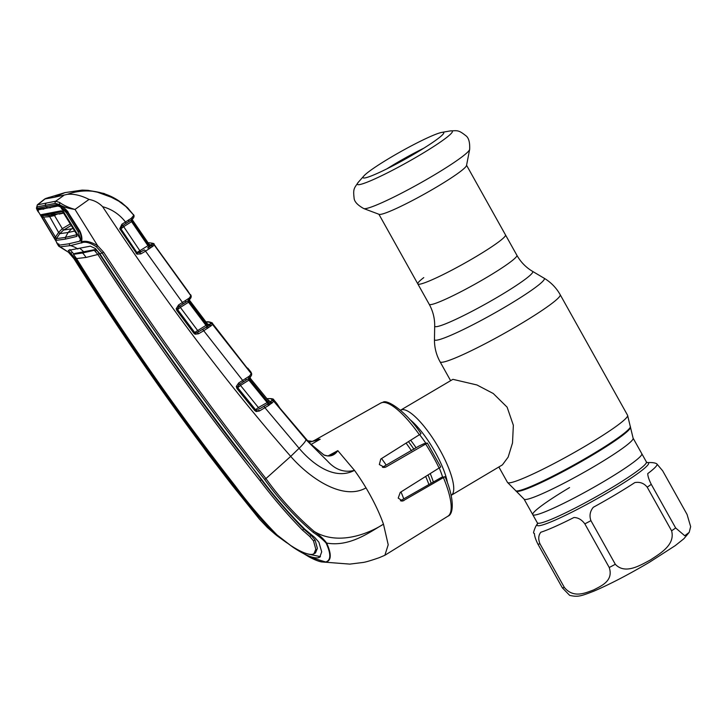 <?xml version="1.0" encoding="UTF-8"?>
<svg xmlns="http://www.w3.org/2000/svg" width="727" height="727" viewBox="0 0 727 727"><rect width="100%" height="100%" fill="white"/><g stroke="black" fill="none" stroke-linecap="round" stroke-linejoin="round"><path stroke-width="1.09" d="M423.759 277.614A50.218 4.753 -29.2 0 0 417.825 283.921A50.218 4.753 -29.2 0 0 475.921 256.686A50.218 4.753 -29.2 0 0 505.501 234.921A50.218 4.753 150.8 0 1 475.921 256.686A50.218 4.753 150.8 0 1 417.825 283.921L429.221 304.295A50.218 4.753 -29.2 0 0 487.308 277.06A50.218 4.753 -29.2 0 0 516.888 255.295L466.57 165.265M605.018 480.792A62.458 5.907 150.8 0 1 532.764 514.661A62.458 5.907 -29.2 0 0 605.018 480.792A62.458 5.907 -29.2 0 0 641.814 453.721A62.458 5.907 150.8 0 1 605.018 480.792M400.504 410.228A49.527 13.531 59.3 0 1 400.595 410.173A49.527 13.531 59.3 0 1 401.858 409.692A49.527 13.531 59.3 0 1 438.772 447.923A49.527 13.531 59.3 0 1 451.231 495.305A49.527 13.531 59.3 0 1 451.14 495.36M451.231 495.305L502.421 464.862L508.137 457.138L512.508 442.97L513.353 425.268L507.119 407.165L493.269 393.516L476.939 384.965L452.903 379.33L400.595 410.173M406.157 443.225A49.527 13.531 59.3 0 1 411.5 450.776M425.713 476.567A49.527 13.531 59.3 0 1 428.903 484.546M381.557 458.555A49.527 13.531 59.3 0 1 386.21 465.135M400.977 491.943A49.527 13.531 59.3 0 1 403.749 498.867M390.281 157.677A46.21 4.371 150.8 0 1 441.78 132.405A46.21 4.371 150.8 0 1 443.788 132.768A46.21 4.371 150.8 0 1 416.516 152.643A46.21 4.371 150.8 0 1 363.164 177.824A46.21 4.371 150.8 0 1 363.9 175.925A46.21 4.371 150.8 0 1 390.281 157.677M386.782 168.9A43.475 4.108 150.8 0 1 394.706 164.048A43.475 4.108 150.8 0 1 423.805 148.208M436.9 186.857A50.218 4.753 150.8 0 1 379.13 214.347L363.773 208.576A60.841 5.752 150.8 0 0 433.765 175.28A60.841 5.752 150.8 0 0 469.66 149.398L466.525 165.502A50.218 4.753 150.8 0 1 436.9 186.857M593.268 507.31A70.664 6.679 -29.2 0 0 615.36 494.687A70.664 6.679 -29.2 0 0 634.835 482.583C639.887 481.692 644.004 483.228 647.212 487.181L671.594 530.81C675.474 544.977 659.871 553.611 650.392 559.972C640.351 565.242 625.175 574.848 615.315 564.288L590.933 520.659C589.215 515.816 589.997 511.363 593.268 507.31M538.053 523.149C536.244 524.958 534.745 528.066 533.554 532.473A70.664 6.679 -29.2 0 0 534.436 533.464C534.472 536.044 535.654 539.625 537.962 544.205L562.344 587.834L569.659 595.368C578.056 597.267 580.946 596.131 593.841 591.169C609.908 584.281 628.473 574.621 649.547 562.189L675.265 545.613L683.907 538.716L689.205 532.373L684.752 535.735L675.665 527.984L651.274 484.355C648.975 479.784 647.793 476.203 647.748 473.613A70.664 6.679 -29.2 0 0 656.563 463.717C654.736 462.663 651.301 462.308 646.267 462.672M539.97 543.823C538.107 539.161 538.389 535.299 540.824 532.237A70.664 6.679 -29.2 0 0 573.966 517.497C578.165 517.606 581.791 519.732 584.844 523.867L609.235 567.496C613.715 581 601.165 585.907 593.723 589.906C585.708 592.805 573.648 598.739 564.361 587.452L539.97 543.823A74.29 7.025 150.8 0 1 537.962 544.205M569.559 487.59A62.458 5.907 -29.2 0 0 532.764 514.661L524.049 499.086A62.458 5.907 -29.2 0 0 596.313 465.207A62.458 5.907 -29.2 0 0 633.099 438.136L627.574 415.271L560.19 294.699C556.273 287.774 550.912 282.276 544.105 278.205A62.895 5.952 -29.2 0 1 507.301 305.703A62.895 5.952 -29.2 0 1 434.464 339.473L434.691 326.005A56.115 5.307 -29.2 0 0 499.676 295.871A56.115 5.307 -29.2 0 0 532.509 271.335C525.93 267.409 520.723 262.056 516.888 255.295M656.999 464.09L662.679 470.823L687.07 514.462L690.65 526.612L689.205 532.373M187.393 290.582A1.654 1.645 -21.2 0 1 187.784 290.954L156.914 248.389A1.654 1.645 -25.3 0 1 157.041 248.589L153.942 244.136L154.151 244.926L153.106 246.108L145.545 251.16L182.459 302.468L189.193 298.115L190.883 295.816L187.784 290.954M159.495 252.287L187.439 290.646M190.865 295.253A1.654 1.645 -10.3 0 1 191.165 295.944L191.192 296.961A1.654 1.636 5.9 0 0 190.883 295.816L154.151 244.926A1.654 1.645 2.4 0 0 152.016 244.408L151.97 243.972C151.707 242.982 150.225 242.664 147.517 243.018M191.192 296.961L190.656 298.188A1.654 1.599 -142.5 0 0 190.656 296.252M189.574 298.842A1.654 1.636 2.3 0 0 189.411 299.488A1.654 1.636 2.3 0 1 189.411 299.488L189.456 301.66A1.654 1.627 21.9 0 1 189.411 299.788A1.654 1.327 -148.8 0 0 189.193 298.115M195.309 332.966L197.226 332.53A1.654 0.582 59.8 0 1 198.544 333.757L195.163 334.211L195.309 332.966A1.654 1.627 32 0 1 194.672 332.448L205.977 325.387L188.547 302.223L189.456 301.66L206.968 324.914L207.368 323.788L189.738 300.533A1.654 1.636 2.3 0 1 189.429 299.769M190.065 300.978L206.268 322.406M208.549 324.433L209.458 324.251A1.654 1.645 7.4 0 1 207.368 323.788L206.259 322.388M209.458 324.251L209.158 325.187A1.654 1.454 52.1 0 1 211.13 325.805L203.724 330.74L242.691 380.439L249.525 376.004L251.242 373.669L250.997 372.115L251.678 373.96A1.654 1.645 177.9 0 0 251.315 372.996M207.568 328.331A1.654 1.018 57.7 0 0 205.914 327.404L197.226 332.53L207.159 326.605L210.385 323.942A1.654 1.636 13.1 0 1 212.475 324.396L211.13 325.805M210.367 326.314A1.654 1.363 63.5 0 0 208.758 325.505A1.654 1.627 27.8 0 1 206.968 324.914L205.977 325.387A1.654 0.582 59.8 0 0 207.159 326.605A1.654 1.163 49.2 0 1 208.794 327.423M246.489 367.217L212.293 323.206L212.475 324.396L251.242 373.669A1.654 1.636 -166.7 0 1 251.56 375.068L251.251 375.786A1.654 1.618 -147.8 0 0 251.133 373.914M210.385 323.942L210.439 323.397C210.348 322.179 208.767 321.788 205.696 322.206M215.365 327.186L245.226 365.708M248.107 368.789A1.654 1.645 168.3 0 0 247.543 368.344M215.819 328.086A1.654 1.645 167.1 0 0 215.574 327.623M202.415 329.522A1.654 0.582 59.8 0 1 203.724 330.74L198.544 333.757M198.807 331.53A1.654 0.582 59.8 0 1 197.499 330.312L180.351 307.412L177.597 309.62A1.654 1.627 26.5 0 1 177.288 308.821L176.188 308.739L178.578 304.922L182.459 302.468A1.654 0.582 -122.3 0 1 182.795 304.095L178.915 306.549A1.654 0.582 -122.3 0 0 178.578 304.922M189.411 299.488L188.093 300.778A1.654 0.582 57.7 0 0 188.547 302.223L180.351 307.412A1.654 0.582 57.7 0 1 179.905 305.922M194.672 332.448L177.597 309.62L194.672 332.448M185.258 300.596A1.654 0.918 -124 0 1 185.376 302.414L185.376 302.414A1.654 0.918 -124 0 1 185.276 302.468L178.915 306.549A1.654 0.582 -122.3 0 1 178.86 306.576L176.797 310.384L176.188 308.739M194.645 332.493L193.873 333.23L176.797 310.384M182.741 304.122A1.654 0.582 -122.3 0 0 182.795 304.095L188.093 300.778A1.654 1.227 -108.1 0 0 188.157 298.897M194.327 333.711L195.363 333.339M315.927 440.044L312.846 441.062L319.98 439.326L308.721 442.425M269.835 401.404L270.771 401.222L270.29 402.304L271.907 400.277C272.034 398.823 270.399 398.341 267 398.823A1.654 1.599 -98.1 0 1 267.545 398.632C271.598 398.469 273.652 398.841 273.706 399.732L273.806 401.34L268.754 405.393L259.43 410.991L256.231 411.555L254.777 410.573L236.957 388.527L236.284 386.473L238.683 382.975L242.691 380.439A1.654 0.563 -122.3 0 1 243.045 382.057L239.029 384.592A1.654 0.563 -122.3 0 0 238.683 382.975M249.97 377.059L250.606 378.712L250.315 378.349L249.87 379.603L268.127 402.04L268.717 400.804A1.654 1.636 -165.1 0 0 270.771 401.222M268.772 400.85L267.509 399.396L269.89 401.413M250.606 378.694L267.509 399.396L250.606 378.712M240.055 383.947A1.654 0.563 57.7 0 0 240.501 385.419L237.711 387.755L255.513 409.792L258.367 407.529A1.654 0.573 -120.1 0 0 259.684 408.765L268.281 403.712A1.654 0.573 -120.1 0 1 267.082 402.467L248.907 380.121L240.501 385.419L258.367 407.529L268.127 402.04A1.654 1.627 -148.2 0 0 269.935 402.585L270.29 402.304A1.654 1.418 53 0 1 272.225 402.931M248.489 376.786A1.654 1.218 -108.2 0 1 248.443 378.685L249.679 377.867A1.654 1.627 26.3 0 0 249.87 379.603L248.907 380.121A1.654 0.563 57.7 0 1 248.443 378.685L245.781 380.257M254.777 410.573L255.513 409.792L256.267 410.246A1.654 1.618 -144.8 0 1 255.559 409.728L237.747 387.7A1.654 1.618 30.1 0 1 237.393 386.7L236.284 386.473M256.231 411.555A1.654 0.463 107.3 0 0 256.267 410.246L258.112 409.755A1.654 0.573 59.9 0 1 259.43 410.991M245.562 378.513A1.654 0.909 -123.9 0 1 245.69 380.33L245.69 380.33A1.654 0.909 -123.9 0 1 245.599 380.385L239.029 384.592A1.654 0.563 -122.3 0 1 238.974 384.61L236.957 388.527M249.761 377.722L249.806 377.649A1.654 1.327 -148.4 0 0 249.525 376.004M250.297 378.322L250.315 378.349A1.654 1.636 9.3 0 1 249.952 377.422M249.779 377.695A1.654 1.327 -148.4 0 0 249.806 377.649L251.251 375.786M242.991 382.084A1.654 0.563 -122.3 0 0 243.045 382.057L246.526 379.785M263.656 406.538A1.654 0.573 59.9 0 1 264.973 407.774L299.097 448.286C312.592 464.208 334.574 480.82 354.476 470.36C344.407 472.913 335.456 469.86 327.613 461.191L305.976 439.644L273.806 401.34A1.654 1.636 20.3 0 0 271.753 400.913M259.684 408.765L267.109 404.457A1.654 1 57.8 0 1 268.754 405.393M271.571 403.376A1.654 1.336 62 0 0 269.935 402.585L268.281 403.712A1.654 1.136 50.8 0 1 269.908 404.548M321.407 561.907L349.851 564.107L362.428 562.544C364.899 562.344 370.516 560.717 379.276 557.664L384.874 555.274L388.209 544.768L383.474 524.176C365.781 535.372 336.683 545.15 314.2 531.455C319.744 535.354 323.897 539.225 326.668 543.069L326.096 543.051C322.942 539.525 318.653 535.963 313.228 532.382C295.071 517.024 278.868 499.367 264.619 479.411C207.377 406.493 153.261 331.067 102.243 253.132L96.509 246.88C91.029 243.181 86.513 241.691 82.969 242.391L82.424 242.536A1.654 1.536 75.3 0 1 81.469 241.809L82.015 241.664C85.995 240.564 91.193 241.9 97.6 245.671L103.679 252.287C154.633 330.24 208.713 405.675 265.937 478.584L290.709 456.392C308.92 477.33 342.535 501.221 366.017 487.881A67.138 18.339 59.3 0 0 354.476 470.36L337.819 450.649C334.411 455.62 329.858 457.101 324.142 455.12L309.611 443.079L279.95 408.201L276.932 403.603L279.95 408.201M319.98 439.326L311.02 444.506M328.013 455.947L337.819 450.649L331.912 454.757C330.194 456.165 327.595 456.238 324.115 454.966L324.142 455.12M103.679 252.287L99.917 253.859L95.473 248.579L90.339 246.162L68.293 250.397L75.235 258.594C124.226 336.992 177.052 412.636 233.712 485.536C246.626 503.238 260.811 519.696 276.278 534.899L292.926 547.195L309.102 556.891C314.109 559.581 318.208 561.253 321.389 561.898L326.078 562.125C331.421 560.49 331.621 554.138 326.668 543.069C349.932 547.131 369.698 532.128 383.474 524.176C379.376 512.671 373.551 500.576 366.017 487.881M419.506 434.9A65.793 17.966 -120.7 0 0 382.257 402.522A65.793 17.966 -120.7 0 0 380.648 403.112L383.029 402.24C386.482 399.078 405.457 410.319 421.024 433.701L380.757 459.055L379.34 464.562L384.719 467.425L386.037 466.943L427.349 443.07L440.726 466.988L400.259 492.388L398.205 498.095L402.685 501.048L444.924 476.73L441.453 477.403L400.413 500.767M277.523 404.957A1.654 1.645 177.9 0 0 277.205 404.33M323.969 455.02L309.566 443.025M308.757 442.143A1.654 0.463 -79 0 0 308.539 440.907A1.654 0.463 -79 0 0 308.512 440.907L307.376 440.635M308.566 440.916L311.329 441.189L308.539 440.907M443.515 477.857A65.793 17.966 -120.7 0 1 447.923 516.197C453.839 514.289 454.43 498.195 445.078 476.748L444.924 476.73M427.222 443.061L424.005 443.679L418.979 446.051L382.438 467.279M264.619 479.411L265.937 478.584C280.122 498.477 296.216 516.097 314.2 531.455L313.228 532.382M321.389 561.898L317.472 560.735M96.509 246.88L97.6 245.671L74.999 209.44C68.329 208.476 63.031 206.831 59.114 204.496L55.343 203.396L37.377 206.841A1.654 1.608 -94.2 0 1 37.813 204.65L45.565 198.535L64.985 192.61L54.271 197.29L44.72 198.989L37.341 204.841L55.715 201.215L59.759 202.533C63.549 205.314 68.629 207.622 74.999 209.44L89.048 199.416C94.346 200.416 98.881 202.851 102.634 206.713C165.247 301.569 227.933 384.801 290.709 456.392L299.097 448.286A16.512 2.472 -41 0 0 305.976 439.644L309.602 443.043M49.4 197.29L45.565 198.535M64.985 192.61L82.251 190.092L87.467 190.31M87.64 190.32L95.073 191.565C85.532 190.183 76.28 191.119 67.338 194.354C73.772 193.691 81.015 195.372 89.048 199.416M54.271 197.29L67.338 194.354M63.712 195.481L55.715 201.215A1.654 1.554 -105.4 0 0 55.343 203.396M37.377 206.841L36.686 208.794L36.432 208.204L37.341 204.841M37.186 210.185L36.432 208.204M140.838 253.905A1.654 0.591 -120.2 0 0 139.502 252.678L144.21 249.934A1.654 0.591 -120.2 0 1 145.545 251.16L140.838 253.905L136.985 254.132L119.737 228.769L121.909 224.234L131.214 218.364L133.832 215.283L127.834 208.067M133.559 215.855A1.654 1.59 39.2 0 1 133.532 217.809L134.131 216.001L133.541 214.583M132.25 217.564A1.654 1.336 30.2 0 1 132.505 219.136L132.505 219.136A1.654 1.336 30.2 0 1 132.441 219.227L133.532 217.809M131.214 218.364A1.654 1.245 72.2 0 1 131.142 220.226L128.606 221.726M132.441 219.227L131.142 220.226A1.654 0.591 57.6 0 0 131.578 221.662L123.681 226.66A1.654 0.591 57.6 0 1 123.254 225.197M150.316 244.908L151.189 244.717A1.654 1.645 -3 0 1 149.053 244.208L132.496 220.063L131.578 221.662L147.926 245.69L149.053 244.208L150.371 244.908M128.425 219.99A1.654 0.936 55.9 0 1 128.515 221.808A1.654 0.936 55.9 0 1 128.415 221.853L122.227 225.843A1.654 0.591 57.6 0 1 122.172 225.87L120.909 228.832A1.654 1.627 20.2 0 1 120.737 228.46L119.737 228.769M102.634 206.713C111.758 209.149 119.373 214.238 125.48 221.971A1.654 0.591 57.6 0 1 125.798 223.58A1.654 0.591 57.6 0 1 125.744 223.607M121.909 224.234A1.654 0.591 57.6 0 1 122.227 225.843L129.306 221.281M134.131 216.001A1.654 1.645 -8.6 0 0 133.832 215.283L125.053 205.623L127.852 208.058M115.72 198.862L96.209 191.737L100.026 192.546L115.72 198.862L127.752 207.949M136.54 253.796A1.654 1.39 69.8 0 0 136.512 252.941M151.189 244.717L151.071 245.472A1.654 1.49 50.7 0 1 153.106 246.108M150.734 247.743A1.654 1.2 -133.5 0 0 149.08 246.907L152.016 244.408M132.405 219.3L132.214 219.754A1.654 1.636 14 0 0 132.432 221.044L148.853 245.181A1.654 1.636 21.4 0 0 150.598 245.853A1.654 1.381 66.2 0 1 152.17 246.717M149.28 248.834A1.654 1.027 -122.4 0 0 147.599 247.88L149.08 246.907A1.654 0.6 59.8 0 1 147.926 245.69L136.894 252.56L120.909 228.823L136.885 252.578L136.076 253.269M144.21 249.934L141.038 251.706A1.654 0.591 59.8 0 1 139.702 250.479L123.681 226.66L120.091 229.505M136.985 254.132L137.339 253.005L141.038 251.706M132.914 220.69L149.071 244.227M132.25 219.454L132.487 220.045A1.654 1.645 -10.4 0 1 132.269 219.554M195.163 334.211L193.873 333.23M125.053 205.623L123.79 204.551C116.72 198.698 108.777 194.7 99.962 192.573L95.073 191.565M38.522 210.03L37.032 209.376L37.468 208.295L57.251 204.505L59.46 205.069L59.759 202.533M59.923 246.817L57.297 243.863L58.687 246.162L59.251 246.071A1.654 1.618 -94 0 0 60.232 246.798L68.492 252.26L73.89 258.567C123.063 336.855 175.925 412.527 232.467 485.581L276.705 535.517L286.811 542.824M75.235 258.594L73.845 258.503M293.172 547.049L292.926 547.195C304.422 554.855 312.819 558.391 318.099 557.818L319.744 557.209L321.707 551.82L318.899 542.215L314.809 537.517L304.995 529.392C289.6 514.171 275.315 497.731 262.138 480.084C204.769 407.32 150.698 331.912 99.917 253.859M309.102 556.891L325.687 561.989C331.003 560.39 331.139 554.074 326.096 543.051M320.443 556.646L308.175 554.083M315.082 539.988L317.372 548.349L315.482 552.974L312.519 554.365C307.857 554.892 300.496 551.875 290.427 545.314L277.005 534.927C261.874 519.442 247.825 502.948 234.857 485.427C178.097 412.663 125.317 337.046 76.508 258.576L86.031 257.449L97.872 254.477C148.472 332.602 202.506 407.983 259.975 480.611C273.198 498.077 287.347 514.552 302.405 530.047L309.711 536.426L311.238 535.526L315.082 539.988L313.519 540.888L309.711 536.426M251.615 466.661L261.375 479.775C274.588 497.277 288.764 513.744 303.886 529.174L311.238 535.526M313.519 540.888L315.8 549.248L313.9 553.883M244.09 456.992L243.609 457.119L251.524 466.552M116.62 279.295L116.12 279.441L148.653 327.486L179.905 371.77C202.778 403.512 224.007 431.956 243.609 457.119M81.279 240.219A1.654 1.627 8.6 0 0 82.424 242.536L70.51 245.617L60.232 246.798A1.654 1.409 -82.5 0 1 59.223 245.017M69.356 243.69A1.654 1.581 79.4 0 0 70.51 245.617A27.517 26.345 79.1 0 1 77.871 249.007M80.106 240.782L80.724 240.619L81.733 243.036M81.315 239.528L80.724 240.619L81.288 240.201M81.433 239.547L81.642 241.073L82.969 242.391M79.652 231.068L79.97 231.141C81.733 235.284 82.287 238.592 81.642 241.073M67.829 211.948L79.97 231.141M81.288 240.019C81.578 238.965 80.815 233.122 79.298 231.395L67.484 212.275L59.105 205.314M60.55 205.805L59.46 205.069C62.313 206.186 65.194 208.485 68.12 211.984M46.337 207.022L47.7 207.831L58.569 205.314L57.251 204.505M47.7 207.831L38.849 209.094L43.793 209.131M37.468 208.295L38.849 209.094M58.578 245.499L58.832 243.881M86.031 257.449A27.517 26.345 79.1 0 0 82.578 252.969L73.436 254.332L76.508 258.576M80.052 248.579A29.171 27.926 79.1 0 1 83.969 252.115L82.578 252.969L94.265 250.333L95.564 249.497L74.863 253.469L73.436 254.332M94.265 250.333L97.872 254.477M95.428 251.233L96.664 250.206L99.208 253.587L116.12 279.441M95.564 249.497L96.664 250.206M109.968 269.235L109.486 269.363M97.827 254.405L99.644 253.45M73.881 254.068L69.847 249.506M62.577 211.602L42.475 215.456L56.406 238.629L59.741 233.685L63.594 230.032L62.268 228.669L58.596 232.449L55.343 237.275L54.216 237.756L41.966 217.191L41.103 214.665L61.25 210.803L63.703 213.02L76.335 233.512L76.908 236.402L65.448 239.101L56.433 240.337L54.216 237.756M121.7 202.697L104.152 193.509L91.811 191.074M50.081 213.393L51.435 214.192L57.279 214.247L48.982 215.446L42.475 215.456A1.654 1.608 -95.9 0 1 41.103 214.665M63.503 212.893L49 215.446L58.596 232.449A1.654 0.463 34 0 1 59.75 233.676L68.102 232.495L65.403 237.402L76.835 234.712A1.654 1.545 -105.9 0 0 76.908 236.402M73.154 228.587L63.558 230.05L62.268 228.669M74.69 231.059L68.102 232.495L71.555 228.905M51.617 207.004L50.018 207.958M88.103 190.356L88.567 190.392M67.402 212.157L66.402 212.82L78.216 231.94L79.225 231.268M127.579 207.795L121.191 202.306M78.216 231.94L80.433 239.156L79.552 241.264L81.315 238.52M66.402 212.82L60.586 206.968L80.433 239.156M60.586 206.968L58.06 206.023L38.413 209.794L38.158 211.275L57.424 243.572L38.158 211.275M60.577 206.032L58.06 206.023M79.552 241.264L68.356 243.881L59.532 245.108L57.424 243.572M65.448 239.101L65.403 237.402L56.406 238.629A1.654 1.608 87.5 0 0 56.433 240.337M76.335 233.512L76.935 234.703M61.25 210.803A1.654 1.545 76.1 0 0 62.422 211.593M49.218 216.71L41.966 217.191M59.741 233.685A1.654 0.463 34 0 0 58.587 232.467M49 215.446L49.245 216.71L54.398 215.601L54.216 214.901M70.265 223.907L62.304 228.641L54.507 215.537L56.052 214.619M96.209 191.737L91.875 191.037M450.513 380.475L440.089 361.819A68.792 6.507 -29.2 0 0 519.66 324.506A68.792 6.507 -29.2 0 0 560.19 294.699M524.049 499.086L507.473 482.392A68.792 6.507 -29.2 0 0 587.053 445.088A68.792 6.507 -29.2 0 0 627.574 415.271M515.652 490.77A65.839 6.225 -29.2 0 0 591.56 454.811A65.839 6.225 -29.2 0 0 630.427 426.622M516.388 491.207A65.412 6.189 -29.2 0 0 591.796 455.484A65.412 6.189 -29.2 0 0 630.409 427.476M409.601 419.315A45.319 12.377 59.3 0 1 447.496 483.028M410.746 440.362A44.029 12.023 59.3 0 1 416.044 447.678M430.293 473.713A44.029 12.023 59.3 0 1 433.347 482.019M419.706 434.773A44.029 12.023 59.3 0 1 425.868 443.325M439.308 468.106A44.029 12.023 59.3 0 1 442.625 477.176M408.538 441.743A45.319 12.377 59.3 0 1 413.954 449.277M428.076 475.094A45.319 12.377 59.3 0 1 431.156 483.264M441.78 132.405L450.058 130.96A54.425 5.144 150.8 0 1 420.297 154.796A54.425 5.144 150.8 0 1 373.278 179.605A54.425 5.144 150.8 0 1 358.338 182.213C354.258 188.211 352.977 188.611 354.085 197.908C354.203 201.488 357.43 205.05 363.773 208.576M647.121 462.581A63.858 6.043 150.8 0 1 610.989 490.698A63.858 6.043 150.8 0 1 537.526 523.831M590.933 520.659A74.29 7.025 150.8 0 1 584.844 523.867M537.507 523.931L537.344 522.867A62.458 5.907 -29.2 0 0 609.599 488.989A62.458 5.907 -29.2 0 0 646.394 461.918L633.099 438.136M609.235 567.496A74.29 7.025 -29.2 0 0 615.315 564.288M562.344 587.834A74.29 7.025 -29.2 0 0 564.361 587.452M671.594 530.81A74.29 7.025 -29.2 0 0 675.665 527.984M651.274 484.355A74.29 7.025 150.8 0 1 647.212 487.181M191.165 295.944L190.61 294.662M210.439 323.397A1.654 1.645 -3.8 0 1 212.52 323.842M270.108 402.558L271.053 403.676M271.907 400.277A1.654 1.645 5.7 0 1 273.961 400.686M251.397 375.486A1.654 1.636 -166.7 0 0 251.56 375.068L251.678 373.96M317.863 439.272L320.198 439.226M439.172 468.197A65.793 17.966 -120.7 0 0 425.758 444.197M403.958 500.567L401.368 501.067M386.037 466.943L383.293 467.47M151.97 243.972A1.654 1.645 -15.7 0 1 154.106 244.481M45.574 205.705A1.654 1.581 -100.9 0 1 45.983 203.524M232.467 485.581L232.985 484.909L232.467 485.581M234.557 485.036L233.712 485.536M319.662 556.855L318.099 557.818M303.886 529.174L302.405 530.047M261.375 479.775L259.975 480.611M76.108 257.967L75.181 258.512M72.355 252.433L70.919 253.287M59.051 214.092L63.649 213.129M54.398 215.601L54.089 214.919M63.594 230.032L71.237 225.479M440.089 361.819C436.245 354.858 434.373 347.415 434.464 339.473M507.473 482.392L498.858 466.979M532.509 271.335L544.105 278.205M434.691 326.005C434.791 318.344 432.965 311.101 429.221 304.295M363.9 175.925L358.338 182.213M378.903 214.256L417.825 283.921M450.058 130.96C457.292 130.624 458.31 129.742 465.643 135.558C468.642 137.53 469.978 142.147 469.66 149.398M647.221 462.608L646.394 461.918M537.344 522.867L532.764 514.661M187.611 290.636L186.803 289.882M159.504 252.296L157.032 248.579M190.656 298.188L189.456 299.724M207.404 323.824L208.613 324.442M212.293 323.206C213.484 323.161 208.049 321.016 206.241 322.025M247.825 368.198L250.997 372.115M247.589 368.407L245.217 365.699M185.467 302.332L186.221 301.859M380.648 403.112L313.482 440.935M266.954 398.723L267.545 398.632M447.923 516.197L384.865 555.274M279.94 408.183L305.949 439.017M273.706 399.732L276.932 403.603M153.942 244.136C154.66 243.645 152.943 243.181 148.781 242.754L148.072 242.836M38.449 212.13L37.559 210.821M58.687 246.162L68.438 252.233L73.854 258.548L151.125 375.023L207.795 453.448L232.44 485.563L259.285 518.96L267.5 527.611L275.978 534.945M56.57 242.527L57.297 243.863M62.604 211.593L76.226 233.531"/></g></svg>
